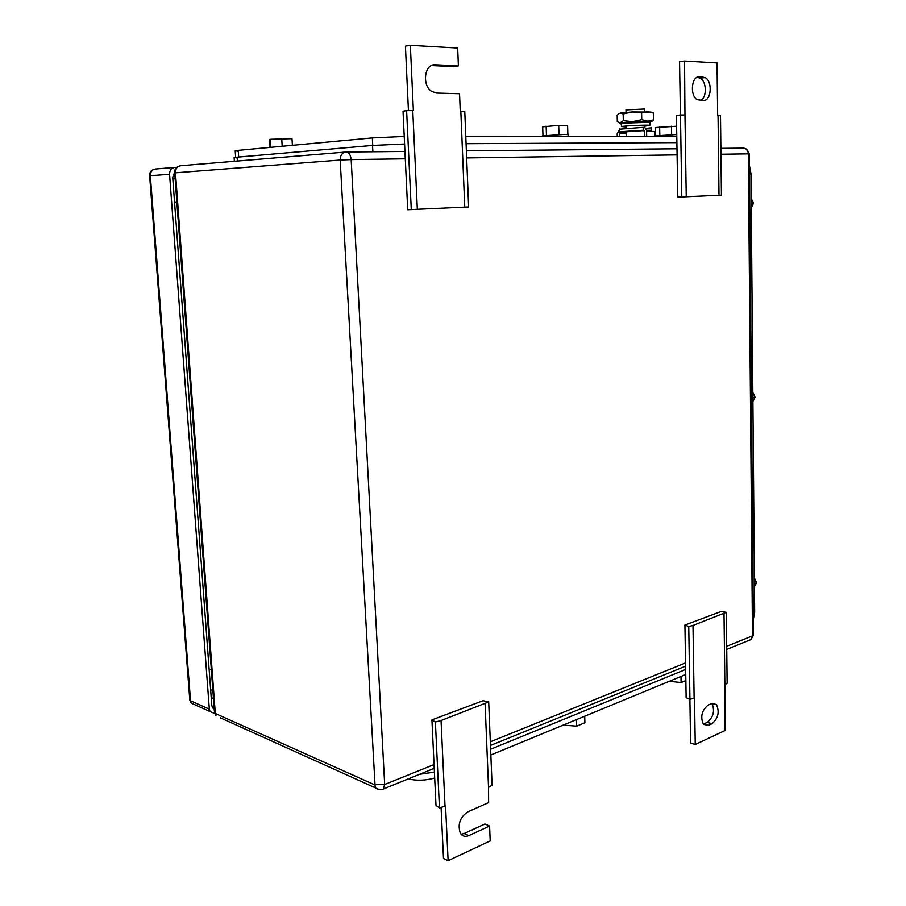 <?xml version="1.0" encoding="UTF-8"?>
<svg xmlns="http://www.w3.org/2000/svg" width="906" height="906" viewBox="0 0 906 906"><rect width="100%" height="100%" fill="white"/><g stroke="black" fill="none" stroke-linecap="round" stroke-linejoin="round"><path stroke-width="1.36" d="M684.913 625.038L688.741 626.476L692.977 625.434L726.295 612.32L720.995 611.516L684.913 625.038L686.125 697.643L689.93 699.319L694.506 697.982L695.23 744.517L690.587 742.999L689.885 699.307M724.007 613.724L724.857 684.811L727.122 683.203L726.295 612.32M695.23 744.517L725.038 730.496L724.857 684.811M692.977 625.434L694.121 698.152M688.741 626.476L689.93 699.319M711.923 723.758L708.333 725.412L703.407 724.347C700.179 716.861 701.731 710.463 708.05 705.14L711.64 703.543L716.42 704.562C719.704 711.946 718.209 718.345 711.923 723.758L707.292 722.331L703.702 723.973L708.333 725.412M707.292 722.331C713.452 717.133 715.015 710.825 711.957 703.407M680.406 115.005L679.545 61.665L684.528 61.042L717.02 62.91L717.654 115.504L720.485 115.64L721.414 195.141L677.79 197.123L676.42 115.447L680.451 114.994L684.959 114.971L686.238 196.795M681.776 196.998L680.451 114.994M684.528 61.042L684.959 114.971M718.99 195.266L718.039 115.504M699.239 76.874L705.083 77.599C712.807 80.962 711.335 101.257 703.441 100.453L697.405 99.739C689.692 96.217 691.323 75.877 699.239 76.874L697.869 77.033M696.669 77.542L703.124 77.055M700.757 100.373C707.099 97.531 706.646 80.974 700.123 78.154L698.164 77.61M431.924 719.874L435.401 722.003L441.052 720.53L488.696 701.912L483.079 700.7L431.924 719.874L435.99 805.423L439.444 807.903L445.571 806.012L448.108 860.7L443.487 858.48L441.086 807.416M485.106 703.905L488.527 787.371L492.071 785.083L488.696 701.912M461.075 834.256L464.144 833.509L468.787 835.615C465.14 837.121 462.298 836.283 460.271 833.09C457.485 824.381 459.988 817.303 467.756 811.867L488.628 802.591L488.527 787.371M441.052 720.53L445.027 806.249M435.401 722.003L439.444 807.903M464.144 833.509L484.948 824.007L489.591 826.046L490.203 840.904L448.108 860.7M468.787 835.615L489.591 826.046M431.449 65.56L453.442 66.557L458.402 65.844L435.152 64.779C424.721 63.579 421.675 84.847 431.381 91.234L436.386 93.069L459.546 93.714L460.271 111.359L464.778 111.54L468.64 206.942L407.7 209.716L403.023 111.166L406.613 110.611L412.762 110.589L417.338 209.343M411.279 209.614L406.613 110.611M408.436 110.611L405.412 46.115L410.339 45.3L413.363 110.6L412.762 110.589M464.755 207.134L460.837 111.37M410.339 45.3L457.666 48.018L458.402 65.844M174.575 202.412L176.874 202.31M209.093 669.024L211.358 669.942M176.659 167.372L174.903 167.406C171.393 167.87 169.615 170.158 169.558 174.258L209.32 709.149L190.52 700.768L189.739 699.319M214.654 713.486L210.033 711.55L209.32 709.149M214.258 709.364L212.514 707.733L211.789 705.31L172.729 177.565L174.643 172.151M238.289 151.302L235.209 150.736L238.221 150.362L372.343 137.905L404.223 136.455M676.771 136.353L465.786 136.41M292.4 145.334L291.992 138.652L270.305 139.298L269.32 139.898L269.784 147.429M281.721 138.663L282.185 146.285M270.305 139.298L270.815 147.338M567.847 134.439L567.586 125.436L558.696 125.368L542.683 126.806L542.954 135.492M558.696 125.368L558.968 134.484M546.148 126.059L546.443 135.141M568.345 136.387L568.3 134.745L565.038 134.371L542.479 135.855M676.601 126.24L655.502 127.519L655.661 135.617M671.482 126.206L671.629 134.598M659.636 126.84L659.795 135.209M676.737 134.496L655.344 135.877M237.179 157.995L234.122 157.508L237.123 157.168L372.547 145.447L404.586 144.009M466.08 143.68L676.873 142.616M490.848 754.981L685.74 674.483M434.687 778.028C425.594 780.587 416.805 780.87 408.323 778.866M685.842 680.553L681.074 682.546L669.341 681.267M681.074 682.546L680.972 676.465M669.953 681.833L669.942 681.018M584.71 716.216L584.891 722.728L576.703 726.148L564.97 725.253L564.438 724.596M576.703 726.148L576.51 719.602M564.97 725.253L564.936 724.381M685.661 669.432L490.622 749.228M434.404 772.082L419.591 774.29M754.438 586.601L756.533 582.728L754.37 577.937M756.533 582.728L754.415 583.498M752.897 401.471L755.038 397.156L752.818 392.423M755.038 397.156L752.863 397.621M751.289 207.995L753.475 203.204L751.21 198.527M753.475 203.204L751.255 203.318M753.305 619.376L754.653 612.23L751.006 173.941L749.455 165.73M644.562 111.506L644.517 108.992L625.989 109.864M644.936 121.8L626.103 122.661M638.696 136.364L644.483 136.194M647.847 122.197L651.482 121.438L647.813 121.2L620.202 122.729C618.628 123.08 619.704 123.273 623.419 123.318L625.265 123.318M651.505 112.219L653.668 113.091L647.62 111.517L641.584 112.888L632.32 111.936L623.147 113.93L620.1 113.08L632.32 111.936L651.108 112.095M619.251 113.386L617.156 115.153L617.314 121.812L620.202 122.729L623.294 120.679L623.147 113.93M653.668 113.091L653.792 119.807L647.813 121.2L641.731 119.66L632.524 121.642L623.294 120.679M641.584 112.888L641.731 119.66M651.607 121.517L653.792 119.807M617.246 136.376L617.179 133.805L619.727 129.354M619.353 136.364L619.296 133.646L620.327 132.106L619.783 131.766L643.396 130.249M646.68 136.364L646.578 131.461C646.329 128.822 645.197 127.452 643.192 127.35L619.727 129.184M646.567 131.211L651.674 130.611L651.176 127.395L651.663 130.339M644.019 130.589L626.476 131.778M646.171 128.392L651.188 127.837M643.192 127.35L643.249 130.249L644.393 131.63L644.483 136.364M645.457 128.335L644.744 127.735M654.653 136.364L654.562 131.483L646.578 131.461M644.857 126.172L649.704 125.322C647.53 124.768 624.517 125.787 621.686 126.568L626.374 127.01M621.154 124.224L621.074 123.862C624.019 123.023 647.949 121.959 650.202 122.57L649.828 125.356M645.899 122.389L625.321 123.057M432.332 65.198L435.152 64.779M345.254 152.083L180.826 165.719C177.304 166.183 175.515 168.493 175.458 172.627L215.288 713.475L214.529 712.943L216.002 715.887L215.288 713.475L374.45 784.732L384.676 784.494L434.042 764.539M726.691 646.284L752.478 635.865L753.43 634.483L749.353 153.918L748.333 153.85C748.005 150.215 746.363 148.312 743.418 148.142L720.87 148.358M676.975 148.788L466.375 150.849M404.937 151.449L346.375 152.015M405.288 158.799L351.166 159.581C350.611 154.779 348.878 152.265 345.956 152.027C342.219 152.536 340.294 155.209 340.169 160.034L351.166 159.581L384.676 784.494L383.249 789.058L434.223 768.333M726.737 649.409L750.802 639.625L752.478 635.865L748.333 153.85L720.938 154.246M677.076 154.881L466.658 157.916M490.316 741.799L685.548 662.909M175.47 172.797L340.169 160.034L375.163 787.461C377.598 789.715 380.294 790.247 383.249 789.058L381.619 789.59M753.475 635.174L750.802 639.625L749.455 640.168M379.297 789.613L220.43 717.869M215.13 711.21L214.529 712.943L174.688 172.695C174.473 169.547 175.798 167.406 178.652 166.262M175.118 178.527L172.808 178.573M212.808 689.602L210.668 690.259M169.558 174.258L150.339 175.707L190.52 700.768L191.234 703.124L195.628 705.095M174.258 167.451L155.628 168.98C152.151 169.445 150.396 171.687 150.339 175.707L149.649 175.843M214.156 708.016L212.219 707.156M211.279 698.447L213.408 697.779M238.663 157.032L238.221 150.362M372.343 137.905L372.728 145.424M237.383 161.03L237.123 157.168M372.864 151.755L372.547 145.447M749.522 173.986L751.006 173.941M754.653 612.23L753.248 612.773M626.522 133.658L619.296 133.646M626.488 132.129L620.327 132.106M646.431 130.26L651.233 130.283M712.229 703.316L716.42 704.562M700.123 78.154L705.083 77.599M749.353 153.861L746.17 149.014M490.463 745.468L685.604 666.137M153.499 169.501C150.713 170.622 149.422 172.718 149.637 175.775L189.818 700.281L191.234 703.124L210.033 711.55M235.651 157.304L235.209 150.736M542.468 135.583L542.501 136.387M655.344 135.674L655.355 136.364M234.371 161.279L234.122 157.508M644.846 125.175L644.891 127.735M625.978 109.649L626.046 112.367M626.352 126.025L626.397 128.154M626.476 131.449L626.578 136.364M651.482 121.438L653.441 120.158M626.488 132.185L620.078 132.163M619.715 128.89L619.783 131.766M621.686 126.568L621.074 123.862"/></g></svg>

